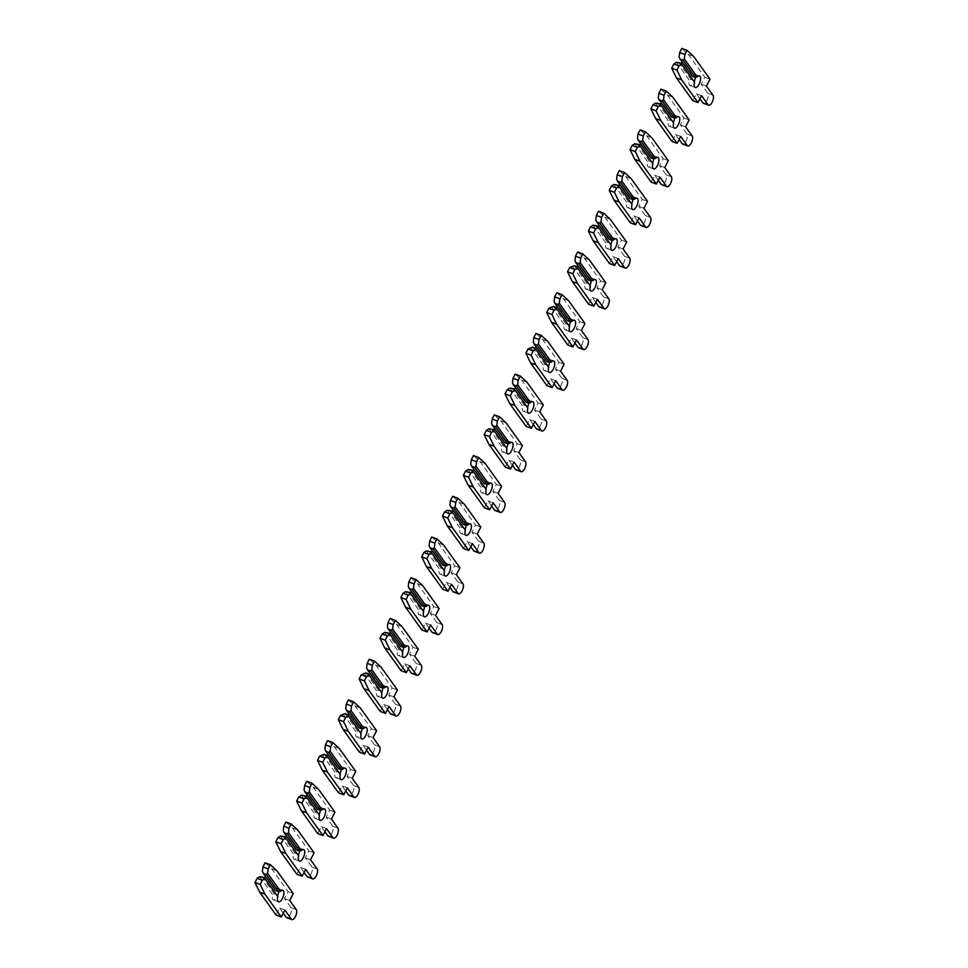 <?xml version="1.0" encoding="UTF-8"?>
<svg xmlns="http://www.w3.org/2000/svg" width="968" height="968" viewBox="0 0 968 968"><rect width="100%" height="100%" fill="white"/><g stroke="black" fill="none" stroke-linecap="round" stroke-linejoin="round"><path stroke-width="0.73" stroke-dasharray="4.84 3.63" d="M261.735 876.488L274.113 893.73L272.589 894.662A6.135 2.565 110.4 0 0 272.734 899.405A6.135 2.565 110.4 0 0 273.315 899.853A6.135 2.565 110.4 0 0 277.513 895.836M278.627 891.77A6.135 2.565 110.4 0 0 278.155 888.818A6.135 2.565 110.4 0 0 277.586 888.358A6.135 2.565 110.4 0 0 275.299 889.374L275.674 890.681M274.113 893.73L277.126 894.855M259.69 876.681L272.589 894.662M275.299 889.374L262.388 871.394M265.099 862.754L271.706 868.828L288.041 891.601L284.495 898.522L291.065 907.681A5.542 2.311 -69.6 0 1 290.509 913.973A5.542 2.311 -69.6 0 1 286.685 917.652M283.237 913.151L279.607 908.093L276.062 915.014M271.706 868.828L276.921 870.776M288.041 891.601L293.268 893.549M284.495 898.522L289.722 900.47M279.607 908.093L284.822 910.029M282.571 835.771L294.95 853.014L293.425 853.945A6.135 2.565 110.4 0 0 293.57 858.689A6.135 2.565 110.4 0 0 294.151 859.136A6.135 2.565 110.4 0 0 298.35 855.119M299.463 851.053A6.135 2.565 110.4 0 0 298.991 848.101A6.135 2.565 110.4 0 0 298.422 847.641A6.135 2.565 110.4 0 0 296.135 848.646L296.51 849.965M294.95 853.014L297.962 854.139M280.526 835.965L293.425 853.945M296.135 848.646L283.237 830.677M285.935 822.038L292.542 828.112L308.877 850.884L305.331 857.805L311.902 866.953A5.542 2.311 -69.6 0 1 311.345 873.257A5.542 2.311 -69.6 0 1 307.522 876.935M304.073 872.434L300.443 867.376L296.898 874.298M292.542 828.112L297.757 830.06M308.877 850.884L314.104 852.82M305.331 857.805L310.559 859.753M300.443 867.376L305.658 869.312M303.407 795.055L315.786 812.297L314.261 813.229A6.135 2.565 110.4 0 0 314.406 817.96A6.135 2.565 110.4 0 0 314.987 818.42A6.135 2.565 110.4 0 0 319.186 814.403M320.299 810.337A6.135 2.565 110.4 0 0 319.827 807.385A6.135 2.565 110.4 0 0 319.259 806.925A6.135 2.565 110.4 0 0 316.972 807.929L317.347 809.248M315.786 812.297L318.799 813.423M301.363 795.248L314.261 813.229M316.972 807.929L304.073 789.948M306.771 781.321L313.378 787.395L329.713 810.168L326.168 817.089L332.738 826.236A5.542 2.311 -69.6 0 1 332.181 832.54A5.542 2.311 -69.6 0 1 328.358 836.219M324.909 831.718L321.279 826.66L317.734 833.581M313.378 787.395L318.593 789.343M329.713 810.168L334.94 812.104M326.168 817.089L331.395 819.025M321.279 826.66L326.494 828.596M324.244 754.326L336.622 771.581L335.097 772.512A6.135 2.565 110.4 0 0 335.243 777.244A6.135 2.565 110.4 0 0 335.823 777.703A6.135 2.565 110.4 0 0 340.022 773.686M341.135 769.62A6.135 2.565 110.4 0 0 340.663 766.656A6.135 2.565 110.4 0 0 340.095 766.208A6.135 2.565 110.4 0 0 337.808 767.213L338.183 768.519M336.622 771.581L339.635 772.694M322.199 754.532L335.097 772.512M337.808 767.213L324.909 749.232M327.608 740.605L334.214 746.679L350.549 769.451L347.004 776.372L353.574 785.52A5.542 2.311 -69.6 0 1 353.017 791.812A5.542 2.311 -69.6 0 1 349.194 795.502M345.745 791.001L342.115 785.943L338.57 792.865M334.214 746.679L339.429 748.627M350.549 769.451L355.776 771.387M347.004 776.372L352.231 778.308M342.115 785.943L347.331 787.879M345.08 713.61L357.458 730.864L355.934 731.796A6.135 2.565 110.4 0 0 356.079 736.527A6.135 2.565 110.4 0 0 356.66 736.987A6.135 2.565 110.4 0 0 360.858 732.97M361.971 728.904A6.135 2.565 110.4 0 0 361.5 725.94A6.135 2.565 110.4 0 0 360.931 725.492A6.135 2.565 110.4 0 0 358.644 726.496L359.019 727.803M357.458 730.864L360.471 731.977M343.035 713.815L355.934 731.796M358.644 726.496L345.745 708.515M348.444 699.888L355.05 705.962L371.385 728.735L367.84 735.656L374.41 744.803A5.542 2.311 -69.6 0 1 373.854 751.095A5.542 2.311 -69.6 0 1 370.03 754.786M366.582 750.273L362.952 745.215L359.406 752.148M355.05 705.962L360.265 707.91M371.385 728.735L376.613 730.671M367.84 735.656L373.067 737.592M362.952 745.215L368.167 747.163M365.916 672.893L378.294 690.148L376.77 691.079A6.135 2.565 110.4 0 0 376.915 695.81A6.135 2.565 110.4 0 0 377.496 696.27A6.135 2.565 110.4 0 0 381.694 692.253M382.808 688.188A6.135 2.565 110.4 0 0 382.336 685.223A6.135 2.565 110.4 0 0 381.767 684.775A6.135 2.565 110.4 0 0 379.48 685.78L379.855 687.086M378.294 690.148L381.307 691.261M363.871 673.099L376.77 691.079M379.48 685.78L366.582 667.799M369.28 659.172L375.886 665.246L392.221 688.018L388.676 694.939L395.246 704.087A5.542 2.311 -69.6 0 1 394.69 710.379A5.542 2.311 -69.6 0 1 390.866 714.069M387.418 709.556L383.788 704.498L380.243 711.42M375.886 665.246L381.102 667.194M392.221 688.018L397.449 689.954M388.676 694.939L393.903 696.875M383.788 704.498L389.003 706.446M386.752 632.177L399.131 649.431L397.606 650.351A6.135 2.565 110.4 0 0 397.751 655.094A6.135 2.565 110.4 0 0 398.332 655.554A6.135 2.565 110.4 0 0 402.531 651.537M403.644 647.471A6.135 2.565 110.4 0 0 403.172 644.506A6.135 2.565 110.4 0 0 402.603 644.047A6.135 2.565 110.4 0 0 400.316 645.063L400.691 646.37M399.131 649.431L402.144 650.544M384.707 632.37L397.606 650.351M400.316 645.063L387.418 627.082M390.116 618.443L396.723 624.529L413.058 647.29L409.512 654.211L416.083 663.37A5.542 2.311 -69.6 0 1 415.526 669.662A5.542 2.311 -69.6 0 1 411.702 673.353M408.254 668.84L404.624 663.782L401.079 670.703M396.723 624.529L401.938 626.465M413.058 647.29L418.285 649.238M409.512 654.211L414.74 656.159M404.624 663.782L409.839 665.73M407.589 591.46L419.967 608.703L418.442 609.634A6.135 2.565 110.4 0 0 418.599 614.377A6.135 2.565 110.4 0 0 419.168 614.837A6.135 2.565 110.4 0 0 423.367 610.82M424.48 606.755A6.135 2.565 110.4 0 0 424.008 603.79A6.135 2.565 110.4 0 0 423.439 603.33A6.135 2.565 110.4 0 0 421.153 604.347L421.528 605.653M419.967 608.703L422.98 609.828M405.544 591.654L418.442 609.634M421.153 604.347L408.254 586.366M410.952 577.727L417.559 583.813L433.894 606.573L430.349 613.494L436.919 622.654A5.542 2.311 -69.6 0 1 436.362 628.946A5.542 2.311 -69.6 0 1 432.539 632.636M429.09 628.123L425.46 623.065L421.915 629.986M417.559 583.813L422.774 585.749M433.894 606.573L439.121 608.521M430.349 613.494L435.576 615.442M425.46 623.065L430.675 625.013M428.425 550.744L440.803 567.986L439.278 568.918A6.135 2.565 110.4 0 0 439.436 573.661A6.135 2.565 110.4 0 0 440.004 574.121A6.135 2.565 110.4 0 0 444.203 570.104M445.316 566.038A6.135 2.565 110.4 0 0 444.844 563.073A6.135 2.565 110.4 0 0 444.276 562.614A6.135 2.565 110.4 0 0 441.989 563.63L442.364 564.937M440.803 567.986L443.816 569.111M426.38 550.937L439.278 568.918M441.989 563.63L429.09 545.649M431.788 537.01L438.395 543.096L454.73 565.856L451.185 572.778L457.755 581.937A5.542 2.311 -69.6 0 1 457.199 588.229A5.542 2.311 -69.6 0 1 453.375 591.92M449.926 587.407L446.296 582.349L442.751 589.27M438.395 543.096L443.61 545.032M454.73 565.856L459.957 567.805M451.185 572.778L456.412 574.726M446.296 582.349L451.524 584.297M449.261 510.027L461.639 527.27L460.115 528.201A6.135 2.565 110.4 0 0 460.272 532.944A6.135 2.565 110.4 0 0 460.841 533.392A6.135 2.565 110.4 0 0 465.039 529.387M466.152 525.321A6.135 2.565 110.4 0 0 465.681 522.357A6.135 2.565 110.4 0 0 465.112 521.897A6.135 2.565 110.4 0 0 462.825 522.914L463.2 524.22M461.639 527.27L464.652 528.395M447.216 510.221L460.115 528.201M462.825 522.914L449.926 504.933M452.625 496.294L459.231 502.38L475.566 525.14L472.021 532.061L478.591 541.221A5.542 2.311 -69.6 0 1 478.035 547.513A5.542 2.311 -69.6 0 1 474.211 551.203M470.763 546.69L467.133 541.632L463.587 548.553M459.231 502.38L464.446 504.316M475.566 525.14L480.793 527.088M472.021 532.061L477.248 534.009M467.133 541.632L472.36 543.58M470.097 469.311L482.475 486.553L480.951 487.485A6.135 2.565 110.4 0 0 481.108 492.228A6.135 2.565 110.4 0 0 481.677 492.676A6.135 2.565 110.4 0 0 485.875 488.659M486.989 484.593A6.135 2.565 110.4 0 0 486.517 481.64A6.135 2.565 110.4 0 0 485.948 481.181A6.135 2.565 110.4 0 0 483.661 482.197L484.036 483.504M482.475 486.553L485.488 487.678M468.052 469.504L480.951 487.485M483.661 482.197L470.763 464.216M473.461 455.577L480.067 461.651L496.402 484.423L492.857 491.345L499.428 500.504A5.542 2.311 -69.6 0 1 498.871 506.796A5.542 2.311 -69.6 0 1 495.047 510.475M491.599 505.974L487.969 500.916L484.423 507.837M480.067 461.651L485.283 463.599M496.402 484.423L501.63 486.372M492.857 491.345L498.084 493.293M487.969 500.916L493.196 502.852M490.933 428.594L503.312 445.837L501.787 446.768A6.135 2.565 110.4 0 0 501.944 451.511A6.135 2.565 110.4 0 0 502.513 451.959A6.135 2.565 110.4 0 0 506.712 447.942M507.825 443.876A6.135 2.565 110.4 0 0 507.353 440.924A6.135 2.565 110.4 0 0 506.784 440.464A6.135 2.565 110.4 0 0 504.497 441.469L504.873 442.787M503.312 445.837L506.324 446.962M488.888 428.788L501.787 446.768M504.497 441.469L491.599 423.5M494.297 414.861L500.904 420.935L517.239 443.707L513.706 450.628L520.276 459.776A5.542 2.311 -69.6 0 1 519.707 466.08A5.542 2.311 -69.6 0 1 515.884 469.758M512.435 465.257L508.805 460.199L505.26 467.12M500.904 420.935L506.119 422.883M517.239 443.707L522.466 445.643M513.706 450.628L518.921 452.576M508.805 460.199L514.032 462.135M511.769 387.878L524.148 405.12L522.623 406.052A6.135 2.565 110.4 0 0 522.78 410.783A6.135 2.565 110.4 0 0 523.349 411.243A6.135 2.565 110.4 0 0 527.548 407.226M528.661 403.16A6.135 2.565 110.4 0 0 528.189 400.207A6.135 2.565 110.4 0 0 527.62 399.748A6.135 2.565 110.4 0 0 525.334 400.752L525.709 402.071M524.148 405.12L527.161 406.245M509.725 388.071L522.623 406.052M525.334 400.752L512.435 382.771M515.133 374.144L521.74 380.218L538.075 402.99L534.542 409.912L541.112 419.059A5.542 2.311 -69.6 0 1 540.543 425.363A5.542 2.311 -69.6 0 1 536.72 429.042M533.271 424.541L529.641 419.483L526.096 426.404M521.74 380.218L526.955 382.166M538.075 402.99L543.302 404.926M534.542 409.912L539.757 411.848M529.641 419.483L534.868 421.419M532.606 347.149L544.984 364.404L543.459 365.335A6.135 2.565 110.4 0 0 543.617 370.066A6.135 2.565 110.4 0 0 544.185 370.526A6.135 2.565 110.4 0 0 548.384 366.509M549.497 362.443A6.135 2.565 110.4 0 0 549.025 359.479A6.135 2.565 110.4 0 0 548.457 359.031A6.135 2.565 110.4 0 0 546.17 360.036L546.545 361.342M544.984 364.404L547.997 365.517M530.561 347.355L543.459 365.335M546.17 360.036L533.271 342.055M535.969 333.428L542.576 339.502L558.911 362.274L555.378 369.195L561.948 378.343A5.542 2.311 -69.6 0 1 561.38 384.635A5.542 2.311 -69.6 0 1 557.556 388.325M554.107 383.824L550.477 378.766L546.932 385.688M542.576 339.502L547.791 341.45M558.911 362.274L564.138 364.21M555.378 369.195L560.593 371.131M550.477 378.766L555.705 380.702M553.442 306.433L565.82 323.687L564.296 324.619A6.135 2.565 110.4 0 0 564.453 329.35A6.135 2.565 110.4 0 0 565.022 329.81A6.135 2.565 110.4 0 0 569.22 325.793M570.333 321.727A6.135 2.565 110.4 0 0 569.862 318.762A6.135 2.565 110.4 0 0 569.293 318.315A6.135 2.565 110.4 0 0 567.006 319.319L567.381 320.626M565.82 323.687L568.833 324.8M551.397 306.638L564.296 324.619M567.006 319.319L554.107 301.338M556.806 292.711L563.412 298.785L579.747 321.558L576.214 328.479L582.784 337.626A5.542 2.311 -69.6 0 1 582.216 343.918A5.542 2.311 -69.6 0 1 578.392 347.609M574.944 343.096L571.314 338.038L567.768 344.971M563.412 298.785L568.627 300.733M579.747 321.558L584.974 323.494M576.214 328.479L581.429 330.415M571.314 338.038L576.541 339.986M574.278 265.716L586.656 282.971L585.132 283.89A6.135 2.565 110.4 0 0 585.289 288.633A6.135 2.565 110.4 0 0 585.858 289.093A6.135 2.565 110.4 0 0 590.056 285.076M591.17 281.01A6.135 2.565 110.4 0 0 590.698 278.046A6.135 2.565 110.4 0 0 590.129 277.598A6.135 2.565 110.4 0 0 587.842 278.602L588.217 279.909M586.656 282.971L589.669 284.084M572.233 265.922L585.132 283.89M587.842 278.602L574.944 260.622M577.642 251.995L584.249 258.069L600.583 280.841L597.05 287.762L603.621 296.91A5.542 2.311 -69.6 0 1 603.052 303.202A5.542 2.311 -69.6 0 1 599.228 306.892M595.78 302.379L592.15 297.321L588.604 304.242M584.249 258.069L589.464 260.017M600.583 280.841L605.811 282.777M597.05 287.762L602.265 289.698M592.15 297.321L597.377 299.269M595.114 224.999L607.493 242.254L605.968 243.174A6.135 2.565 110.4 0 0 606.125 247.917A6.135 2.565 110.4 0 0 606.694 248.377A6.135 2.565 110.4 0 0 610.893 244.359M612.006 240.294A6.135 2.565 110.4 0 0 611.534 237.329A6.135 2.565 110.4 0 0 610.965 236.87A6.135 2.565 110.4 0 0 608.678 237.886L609.053 239.193M607.493 242.254L610.505 243.367M593.069 225.193L605.968 243.174M608.678 237.886L595.78 219.905M598.478 211.266L605.085 217.352L621.42 240.112L617.886 247.034L624.457 256.193A5.542 2.311 -69.6 0 1 623.888 262.485A5.542 2.311 -69.6 0 1 620.065 266.176M616.616 261.662L612.986 256.605L609.441 263.526M605.085 217.352L610.3 219.288M621.42 240.112L626.647 242.061M617.886 247.034L623.102 248.982M612.986 256.605L618.213 258.553M615.951 184.283L628.329 201.525L626.804 202.457A6.135 2.565 110.4 0 0 626.962 207.2A6.135 2.565 110.4 0 0 627.53 207.66A6.135 2.565 110.4 0 0 631.729 203.643M632.842 199.577A6.135 2.565 110.4 0 0 632.37 196.613A6.135 2.565 110.4 0 0 631.801 196.153A6.135 2.565 110.4 0 0 629.515 197.169L629.89 198.476M628.329 201.525L631.342 202.651M613.906 184.477L626.804 202.457M629.515 197.169L616.616 179.189M619.314 170.549L625.921 176.636L642.256 199.396L638.723 206.317L645.293 215.477A5.542 2.311 -69.6 0 1 644.724 221.769A5.542 2.311 -69.6 0 1 640.901 225.459M637.452 220.946L633.822 215.888L630.277 222.809M625.921 176.636L631.136 178.572M642.256 199.396L647.483 201.344M638.723 206.317L643.938 208.265M633.822 215.888L639.049 217.836M636.787 143.566L649.165 160.809L647.64 161.741A6.135 2.565 110.4 0 0 647.798 166.484A6.135 2.565 110.4 0 0 648.366 166.944A6.135 2.565 110.4 0 0 652.565 162.927M653.678 158.861A6.135 2.565 110.4 0 0 653.206 155.896A6.135 2.565 110.4 0 0 652.638 155.437A6.135 2.565 110.4 0 0 650.351 156.453L650.726 157.76M649.165 160.809L652.178 161.934M634.742 143.76L647.64 161.741M650.351 156.453L637.452 138.472M640.15 129.833L646.757 135.919L663.092 158.679L659.559 165.601L666.129 174.76A5.542 2.311 -69.6 0 1 665.56 181.052A5.542 2.311 -69.6 0 1 661.737 184.743M658.288 180.229L654.658 175.172L651.113 182.093M646.757 135.919L651.972 137.855M663.092 158.679L668.319 160.627M659.559 165.601L664.774 167.549M654.658 175.172L659.886 177.12M657.623 102.85L670.001 120.093L668.477 121.024A6.135 2.565 110.4 0 0 668.634 125.767A6.135 2.565 110.4 0 0 669.203 126.215A6.135 2.565 110.4 0 0 673.401 122.198M674.514 118.144A6.135 2.565 110.4 0 0 674.043 115.18A6.135 2.565 110.4 0 0 673.474 114.72A6.135 2.565 110.4 0 0 671.187 115.737L671.562 117.043M670.001 120.093L673.014 121.218M655.578 103.044L668.477 121.024M671.187 115.737L658.288 97.756M660.987 89.117L667.593 95.203L683.928 117.963L680.395 124.884L686.965 134.044A5.542 2.311 -69.6 0 1 686.397 140.336A5.542 2.311 -69.6 0 1 682.585 144.026M679.125 139.513L675.495 134.455L671.949 141.376M667.593 95.203L672.808 97.139M683.928 117.963L689.155 119.911M680.395 124.884L685.61 126.832M675.495 134.455L680.722 136.403M678.459 62.133L690.837 79.376L689.313 80.308A6.135 2.565 110.4 0 0 689.47 85.051A6.135 2.565 110.4 0 0 690.039 85.499A6.135 2.565 110.4 0 0 694.237 81.481M695.351 77.416A6.135 2.565 110.4 0 0 694.879 74.463A6.135 2.565 110.4 0 0 694.31 74.004A6.135 2.565 110.4 0 0 692.023 75.02L692.398 76.327M690.837 79.376L693.85 80.501M676.414 62.327L689.313 80.308M692.023 75.02L679.125 57.039M681.823 48.4L688.43 54.474L704.764 77.246L701.231 84.168L707.802 93.327A5.542 2.311 -69.6 0 1 707.233 99.619A5.542 2.311 -69.6 0 1 703.421 103.298M699.961 98.797L696.331 93.739L692.785 100.66M688.43 54.474L693.645 56.422M704.764 77.246L709.992 79.195M701.231 84.168L706.446 86.116M696.331 93.739L701.558 95.675M291.065 907.681L296.293 909.617M311.902 866.953L317.129 868.901M332.738 826.236L337.965 828.185M353.574 785.52L358.801 787.468M374.41 744.803L379.637 746.751M395.246 704.087L400.474 706.035M416.083 663.37L421.31 665.318M436.919 622.654L442.146 624.59M457.755 581.937L462.982 583.873M478.591 541.221L483.819 543.157M499.428 500.504L504.655 502.44M520.276 459.776L525.491 461.724M541.112 419.059L546.327 421.007M561.948 378.343L567.163 380.291M582.784 337.626L588 339.574M603.621 296.91L608.836 298.858M624.457 256.193L629.672 258.129M645.293 215.477L650.508 217.413M666.129 174.76L671.344 176.696M686.965 134.044L692.18 135.98M707.802 93.327L713.017 95.263M273.315 899.853L278.53 901.801M277.586 888.358L282.813 890.306M294.151 859.136L299.366 861.084M298.422 847.641L303.649 849.577M314.987 818.42L320.202 820.368M319.259 806.925L324.486 808.861M335.823 777.703L341.038 779.651M340.095 766.208L345.322 768.144M356.66 736.987L361.875 738.935M360.931 725.492L366.158 727.428M377.496 696.27L382.711 698.206M381.767 684.775L386.994 686.711M398.332 655.554L403.547 657.49M402.603 644.047L407.831 645.995M419.168 614.837L424.383 616.773M423.439 603.33L428.667 605.278M440.004 574.121L445.219 576.057M444.276 562.614L449.503 564.562M460.841 533.392L466.056 535.34M465.112 521.897L470.339 523.845M481.677 492.676L486.892 494.624M485.948 481.181L491.175 483.129M502.513 451.959L507.728 453.907M506.784 440.464L512.011 442.4M523.349 411.243L528.564 413.191M527.62 399.748L532.848 401.684M544.185 370.526L549.4 372.474M548.457 359.031L553.684 360.967M565.022 329.81L570.237 331.758M569.293 318.315L574.52 320.251M585.858 289.093L591.073 291.029M590.129 277.598L595.356 279.534M606.694 248.377L611.909 250.313M610.965 236.87L616.192 238.818M627.53 207.66L632.745 209.596M631.801 196.153L637.029 198.101M648.366 166.944L653.582 168.88M652.638 155.437L657.865 157.385M669.203 126.215L674.418 128.163M673.474 114.72L678.701 116.668M690.039 85.499L695.254 87.447M694.31 74.004L699.537 75.952"/><path stroke-width="1.45" d="M280.526 891.31L267.616 873.33L268.184 868.889L270.326 864.702L276.921 870.776L293.268 893.549L289.722 900.47L296.293 909.617A5.542 2.311 -69.6 0 1 295.736 915.909A5.542 2.311 -69.6 0 1 291.912 919.6A5.542 2.311 -69.6 0 1 291.392 919.189L284.822 910.029L281.289 916.962L276.062 915.014L259.714 892.242L254.983 882.526L257.125 878.339L262.34 880.287L264.905 878.629L277.816 896.61A6.135 2.565 110.4 0 0 277.961 901.341A6.135 2.565 110.4 0 0 278.53 901.801A6.135 2.565 110.4 0 0 282.765 897.723A6.135 2.565 110.4 0 0 283.382 890.754A6.135 2.565 110.4 0 0 282.813 890.306A6.135 2.565 110.4 0 0 280.526 891.31L278.687 891.794L275.674 890.681L263.296 873.426L266.309 874.552L278.687 891.794M277.513 895.836A6.135 2.565 110.4 0 0 278.627 891.77M277.816 896.61L264.905 878.629M257.125 878.339L259.69 876.681L264.748 877.601M281.289 916.962L264.942 894.19L260.198 884.474L262.34 880.287M267.616 873.33L266.309 874.552M263.296 873.426L262.388 871.394L262.957 866.941L268.184 868.889M262.957 866.941L265.099 862.754L270.326 864.702M291.912 919.6L286.685 917.652A5.542 2.311 -69.6 0 1 286.177 917.24L283.237 913.151M259.714 892.242L264.942 894.19M254.983 882.526L260.198 884.474M301.363 850.594L288.452 832.613L289.021 828.172L291.162 823.974L297.757 830.06L314.104 852.82L310.559 859.753L317.129 868.901A5.542 2.311 -69.6 0 1 316.572 875.193A5.542 2.311 -69.6 0 1 312.749 878.884A5.542 2.311 -69.6 0 1 312.228 878.472L305.658 869.312L302.125 876.234L296.898 874.298L280.551 851.525L275.82 841.809L277.961 837.622L283.188 839.571L285.741 837.913L298.652 855.881A6.135 2.565 110.4 0 0 298.797 860.625A6.135 2.565 110.4 0 0 299.366 861.084A6.135 2.565 110.4 0 0 303.601 857.007A6.135 2.565 110.4 0 0 304.218 850.037A6.135 2.565 110.4 0 0 303.649 849.577A6.135 2.565 110.4 0 0 301.363 850.594L299.523 851.078L296.51 849.965L284.132 832.71L287.145 833.835L299.523 851.078M298.35 855.119A6.135 2.565 110.4 0 0 299.463 851.053M298.652 855.881L285.741 837.913M277.961 837.622L280.526 835.965L285.584 836.884M302.125 876.234L285.778 853.474L281.035 843.757L283.188 839.571M288.452 832.613L287.145 833.835M284.132 832.71L283.237 830.677L283.793 826.224L289.021 828.172M283.793 826.224L285.935 822.038L291.162 823.974M312.749 878.884L307.522 876.935A5.542 2.311 -69.6 0 1 307.013 876.524L304.073 872.434M280.551 851.525L285.778 853.474M275.82 841.809L281.035 843.757M322.199 809.877L309.288 791.897L309.857 787.444L311.999 783.257L318.593 789.343L334.94 812.104L331.395 819.025L337.965 828.185A5.542 2.311 -69.6 0 1 337.409 834.476A5.542 2.311 -69.6 0 1 333.585 838.167A5.542 2.311 -69.6 0 1 333.065 837.756L326.494 828.596L322.961 835.517L317.734 833.581L301.387 810.809L296.656 801.093L298.797 796.906L304.025 798.854L306.578 797.184L319.488 815.165A6.135 2.565 110.4 0 0 319.634 819.908A6.135 2.565 110.4 0 0 320.202 820.368A6.135 2.565 110.4 0 0 324.437 816.29A6.135 2.565 110.4 0 0 325.054 809.321A6.135 2.565 110.4 0 0 324.486 808.861A6.135 2.565 110.4 0 0 322.199 809.877L320.36 810.361L317.347 809.248L304.968 791.993L307.981 793.119L320.36 810.361M319.186 814.403A6.135 2.565 110.4 0 0 320.299 810.337M319.488 815.165L306.578 797.184M298.797 796.906L301.363 795.248L306.42 796.168M322.961 835.517L306.614 812.757L301.871 803.041L304.025 798.854M309.288 791.897L307.981 793.119M304.968 791.993L304.073 789.948L304.63 785.508L309.857 787.444M304.63 785.508L306.771 781.321L311.999 783.257M333.585 838.167L328.358 836.219A5.542 2.311 -69.6 0 1 327.849 835.808L324.909 831.718M301.387 810.809L306.614 812.757M296.656 801.093L301.871 803.041M343.035 769.161L330.124 751.18L330.693 746.727L332.835 742.541L339.429 748.627L355.776 771.387L352.231 778.308L358.801 787.468A5.542 2.311 -69.6 0 1 358.245 793.76A5.542 2.311 -69.6 0 1 354.421 797.45A5.542 2.311 -69.6 0 1 353.901 797.039L347.331 787.879L343.797 794.801L338.57 792.865L322.223 770.092L317.492 760.376L319.634 756.19L324.861 758.138L327.414 756.468L340.325 774.448A6.135 2.565 110.4 0 0 340.47 779.192A6.135 2.565 110.4 0 0 341.038 779.651A6.135 2.565 110.4 0 0 345.274 775.574A6.135 2.565 110.4 0 0 345.891 768.604A6.135 2.565 110.4 0 0 345.322 768.144A6.135 2.565 110.4 0 0 343.035 769.161L341.196 769.645L338.183 768.519L325.805 751.277L328.817 752.402L341.196 769.645M340.022 773.686A6.135 2.565 110.4 0 0 341.135 769.62M340.325 774.448L327.414 756.468M319.634 756.19L324.244 754.326L327.257 755.451M343.797 794.801L327.45 772.04L322.707 762.324L324.861 758.138M330.124 751.18L328.817 752.402M325.805 751.277L324.909 749.232L325.466 744.791L330.693 746.727M325.466 744.791L327.608 740.605L332.835 742.541M354.421 797.45L349.194 795.502A5.542 2.311 -69.6 0 1 348.686 795.091L345.745 791.001M322.223 770.092L327.45 772.04M317.492 760.376L322.707 762.324M363.871 728.444L350.961 710.464L351.529 706.011L353.671 701.824L360.265 707.91L376.613 730.671L373.067 737.592L379.637 746.751A5.542 2.311 -69.6 0 1 379.081 753.043A5.542 2.311 -69.6 0 1 375.257 756.734A5.542 2.311 -69.6 0 1 374.737 756.323L368.167 747.163L364.634 754.084L359.406 752.148L343.059 729.376L338.328 719.66L340.47 715.473L345.697 717.409L348.25 715.751L361.161 733.732A6.135 2.565 110.4 0 0 361.306 738.475A6.135 2.565 110.4 0 0 361.875 738.935A6.135 2.565 110.4 0 0 366.11 734.845A6.135 2.565 110.4 0 0 366.727 727.888A6.135 2.565 110.4 0 0 366.158 727.428A6.135 2.565 110.4 0 0 363.871 728.444L362.032 728.928L359.019 727.803L346.641 710.56L349.654 711.686L362.032 728.928M360.858 732.97A6.135 2.565 110.4 0 0 361.971 728.904M361.161 733.732L348.25 715.751M340.47 715.473L345.08 713.61L348.093 714.735M364.634 754.084L348.286 731.324L343.543 721.596L345.697 717.409M350.961 710.464L349.654 711.686M346.641 710.56L345.745 708.515L346.302 704.075L351.529 706.011M346.302 704.075L348.444 699.888L353.671 701.824M375.257 756.734L370.03 754.786A5.542 2.311 -69.6 0 1 369.522 754.375L366.582 750.273M343.059 729.376L348.286 731.324M338.328 719.66L343.543 721.596M384.707 687.728L371.797 669.747L372.365 665.294L374.507 661.108L381.102 667.194L397.449 689.954L393.903 696.875L400.474 706.035A5.542 2.311 -69.6 0 1 399.917 712.327A5.542 2.311 -69.6 0 1 396.094 716.005A5.542 2.311 -69.6 0 1 395.573 715.594L389.003 706.446L385.47 713.368L380.243 711.42L363.895 688.659L359.164 678.943L361.306 674.756L366.533 676.692L369.086 675.035L381.997 693.015A6.135 2.565 110.4 0 0 382.142 697.759A6.135 2.565 110.4 0 0 382.711 698.206A6.135 2.565 110.4 0 0 386.946 694.129A6.135 2.565 110.4 0 0 387.563 687.171A6.135 2.565 110.4 0 0 386.994 686.711A6.135 2.565 110.4 0 0 384.707 687.728L382.868 688.212L379.855 687.086L367.477 669.844L370.49 670.969L382.868 688.212M381.694 692.253A6.135 2.565 110.4 0 0 382.808 688.188M381.997 693.015L369.086 675.035M361.306 674.756L365.916 672.893L368.929 674.018M385.47 713.368L369.123 690.595L364.379 680.879L366.533 676.692M371.797 669.747L370.49 670.969M367.477 669.844L366.582 667.799L367.138 663.358L372.365 665.294M367.138 663.358L369.28 659.172L374.507 661.108M396.094 716.005L390.866 714.069A5.542 2.311 -69.6 0 1 390.358 713.658L387.418 709.556M363.895 688.659L369.123 690.595M359.164 678.943L364.379 680.879M405.544 646.999L392.633 629.031L393.202 624.578L395.343 620.391L401.938 626.465L418.285 649.238L414.74 656.159L421.31 665.318A5.542 2.311 -69.6 0 1 420.753 671.61A5.542 2.311 -69.6 0 1 416.93 675.289A5.542 2.311 -69.6 0 1 416.409 674.877L409.839 665.73L406.306 672.651L401.079 670.703L384.732 647.943L380 638.227L382.142 634.04L387.369 635.976L389.923 634.318L402.833 652.299A6.135 2.565 110.4 0 0 402.978 657.042A6.135 2.565 110.4 0 0 403.547 657.49A6.135 2.565 110.4 0 0 407.782 653.412A6.135 2.565 110.4 0 0 408.399 646.455A6.135 2.565 110.4 0 0 407.831 645.995A6.135 2.565 110.4 0 0 405.544 646.999L403.704 647.495L400.691 646.37L388.313 629.127L391.326 630.241L403.704 647.495M402.531 651.537A6.135 2.565 110.4 0 0 403.644 647.471M402.833 652.299L389.923 634.318M382.142 634.04L384.707 632.37L389.765 633.302M406.306 672.651L389.959 649.879L385.216 640.163L387.369 635.976M392.633 629.031L391.326 630.241M388.313 629.127L387.418 627.082L387.974 622.63L393.202 624.578M387.974 622.63L390.116 618.443L395.343 620.391M416.93 675.289L411.702 673.353A5.542 2.311 -69.6 0 1 411.194 672.941L408.254 668.84M384.732 647.943L389.959 649.879M380 638.227L385.216 640.163M426.38 606.283L413.469 588.302L414.038 583.861L416.179 579.675L422.774 585.749L439.121 608.521L435.576 615.442L442.146 624.59A5.542 2.311 -69.6 0 1 441.589 630.894A5.542 2.311 -69.6 0 1 437.766 634.572A5.542 2.311 -69.6 0 1 437.246 634.161L430.675 625.013L427.142 631.935L421.915 629.986L405.568 607.226L400.837 597.51L402.978 593.323L408.206 595.26L410.759 593.602L423.669 611.582A6.135 2.565 110.4 0 0 423.815 616.326A6.135 2.565 110.4 0 0 424.383 616.773A6.135 2.565 110.4 0 0 428.618 612.696A6.135 2.565 110.4 0 0 429.235 605.738A6.135 2.565 110.4 0 0 428.667 605.278A6.135 2.565 110.4 0 0 426.38 606.283L424.541 606.779L421.528 605.653L409.149 588.411L412.162 589.524L424.541 606.779M423.367 610.82A6.135 2.565 110.4 0 0 424.48 606.755M423.669 611.582L410.759 593.602M402.978 593.323L405.544 591.654L410.601 592.585M427.142 631.935L410.795 609.162L406.052 599.446L408.206 595.26M413.469 588.302L412.162 589.524M409.149 588.411L408.254 586.366L408.811 581.913L414.038 583.861M408.811 581.913L410.952 577.727L416.179 579.675M437.766 634.572L432.539 632.636A5.542 2.311 -69.6 0 1 432.031 632.225L429.09 628.123M405.568 607.226L410.795 609.162M400.837 597.51L406.052 599.446M447.216 565.566L434.305 547.586L434.874 543.145L437.016 538.958L443.61 545.032L459.957 567.805L456.412 574.726L462.982 583.873A5.542 2.311 -69.6 0 1 462.426 590.165A5.542 2.311 -69.6 0 1 458.602 593.856A5.542 2.311 -69.6 0 1 458.094 593.444L451.524 584.297L447.978 591.218L442.751 589.27L426.404 566.51L421.673 556.794L423.815 552.595L429.042 554.543L431.595 552.885L444.506 570.866A6.135 2.565 110.4 0 0 444.651 575.597A6.135 2.565 110.4 0 0 445.219 576.057A6.135 2.565 110.4 0 0 449.454 571.979A6.135 2.565 110.4 0 0 450.072 565.01A6.135 2.565 110.4 0 0 449.503 564.562A6.135 2.565 110.4 0 0 447.216 565.566L445.377 566.062L442.364 564.937L429.986 547.694L432.999 548.808L445.377 566.062M444.203 570.104A6.135 2.565 110.4 0 0 445.316 566.038M444.506 570.866L431.595 552.885M423.815 552.595L426.38 550.937L431.438 551.869M447.978 591.218L431.631 568.446L426.888 558.73L429.042 554.543M434.305 547.586L432.999 548.808M429.986 547.694L429.09 545.649L429.647 541.197L434.874 543.145M429.647 541.197L431.788 537.01L437.016 538.958M458.602 593.856L453.375 591.92A5.542 2.311 -69.6 0 1 452.867 591.509L449.926 587.407M426.404 566.51L431.631 568.446M421.673 556.794L426.888 558.73M468.052 524.85L455.141 506.869L455.71 502.428L457.852 498.242L464.446 504.316L480.793 527.088L477.248 534.009L483.819 543.157A5.542 2.311 -69.6 0 1 483.262 549.449A5.542 2.311 -69.6 0 1 479.438 553.139A5.542 2.311 -69.6 0 1 478.93 552.728L472.36 543.58L468.814 550.502L463.587 548.553L447.24 525.793L442.509 516.065L444.651 511.878L449.878 513.827L452.431 512.169L465.342 530.149A6.135 2.565 110.4 0 0 465.487 534.88A6.135 2.565 110.4 0 0 466.056 535.34A6.135 2.565 110.4 0 0 470.291 531.263A6.135 2.565 110.4 0 0 470.908 524.293A6.135 2.565 110.4 0 0 470.339 523.845A6.135 2.565 110.4 0 0 468.052 524.85L466.213 525.346L463.2 524.22L450.822 506.966L453.835 508.091L466.213 525.346M465.039 529.387A6.135 2.565 110.4 0 0 466.152 525.321M465.342 530.149L452.431 512.169M444.651 511.878L447.216 510.221L452.274 511.14M468.814 550.502L452.467 527.729L447.724 518.013L449.878 513.827M455.141 506.869L453.835 508.091M450.822 506.966L449.926 504.933L450.483 500.48L455.71 502.428M450.483 500.48L452.625 496.294L457.852 498.242M479.438 553.139L474.211 551.203A5.542 2.311 -69.6 0 1 473.703 550.78L470.763 546.69M447.24 525.793L452.467 527.729M442.509 516.065L447.724 518.013M488.888 484.133L475.978 466.152L476.546 461.712L478.688 457.525L485.283 463.599L501.63 486.372L498.084 493.293L504.655 502.44A5.542 2.311 -69.6 0 1 504.098 508.732A5.542 2.311 -69.6 0 1 500.274 512.423A5.542 2.311 -69.6 0 1 499.766 512.011L493.196 502.852L489.651 509.785L484.423 507.837L468.076 485.065L463.345 475.349L465.487 471.162L470.714 473.11L473.267 471.452L486.178 489.433A6.135 2.565 110.4 0 0 486.323 494.164A6.135 2.565 110.4 0 0 486.892 494.624A6.135 2.565 110.4 0 0 491.127 490.546A6.135 2.565 110.4 0 0 491.744 483.576A6.135 2.565 110.4 0 0 491.175 483.129A6.135 2.565 110.4 0 0 488.888 484.133L487.049 484.617L484.036 483.504L471.658 466.249L474.671 467.375L487.049 484.617M485.875 488.659A6.135 2.565 110.4 0 0 486.989 484.593M486.178 489.433L473.267 471.452M465.487 471.162L468.052 469.504L473.11 470.424M489.651 509.785L473.304 487.013L468.572 477.297L470.714 473.11M475.978 466.152L474.671 467.375M471.658 466.249L470.763 464.216L471.319 459.764L476.546 461.712M471.319 459.764L473.461 455.577L478.688 457.525M500.274 512.423L495.047 510.475A5.542 2.311 -69.6 0 1 494.539 510.063L491.599 505.974M468.076 485.065L473.304 487.013M463.345 475.349L468.572 477.297M509.725 443.417L496.814 425.436L497.383 420.995L499.524 416.797L506.119 422.883L522.466 445.643L518.921 452.576L525.491 461.724A5.542 2.311 -69.6 0 1 524.934 468.016A5.542 2.311 -69.6 0 1 521.111 471.706A5.542 2.311 -69.6 0 1 520.602 471.295L514.032 462.135L510.487 469.056L505.26 467.12L488.913 444.348L484.181 434.632L486.323 430.445L491.55 432.394L494.103 430.736L507.014 448.704A6.135 2.565 110.4 0 0 507.159 453.447A6.135 2.565 110.4 0 0 507.728 453.907A6.135 2.565 110.4 0 0 511.963 449.83A6.135 2.565 110.4 0 0 512.58 442.86A6.135 2.565 110.4 0 0 512.011 442.4A6.135 2.565 110.4 0 0 509.725 443.417L507.885 443.901L504.873 442.787L492.494 425.533L495.507 426.658L507.885 443.901M506.712 447.942A6.135 2.565 110.4 0 0 507.825 443.876M507.014 448.704L494.103 430.736M486.323 430.445L488.888 428.788L493.946 429.707M510.487 469.056L494.14 446.296L489.409 436.58L491.55 432.394M496.814 425.436L495.507 426.658M492.494 425.533L491.599 423.5L492.155 419.047L497.383 420.995M492.155 419.047L494.297 414.861L499.524 416.797M521.111 471.706L515.884 469.758A5.542 2.311 -69.6 0 1 515.375 469.347L512.435 465.257M488.913 444.348L494.14 446.296M484.181 434.632L489.409 436.58M530.561 402.7L517.65 384.719L518.219 380.267L520.361 376.08L526.955 382.166L543.302 404.926L539.757 411.848L546.327 421.007A5.542 2.311 -69.6 0 1 545.77 427.299A5.542 2.311 -69.6 0 1 541.947 430.99A5.542 2.311 -69.6 0 1 541.439 430.579L534.868 421.419L531.323 428.34L526.096 426.404L509.749 403.632L505.018 393.916L507.159 389.729L512.387 391.677L514.94 390.007L527.85 407.988A6.135 2.565 110.4 0 0 527.996 412.731A6.135 2.565 110.4 0 0 528.564 413.191A6.135 2.565 110.4 0 0 532.799 409.113A6.135 2.565 110.4 0 0 533.416 402.144A6.135 2.565 110.4 0 0 532.848 401.684A6.135 2.565 110.4 0 0 530.561 402.7L528.722 403.184L525.709 402.071L513.33 384.816L516.343 385.942L528.722 403.184M527.548 407.226A6.135 2.565 110.4 0 0 528.661 403.16M527.85 407.988L514.94 390.007M507.159 389.729L509.725 388.071L514.782 388.991M531.323 428.34L514.976 405.58L510.245 395.864L512.387 391.677M517.65 384.719L516.343 385.942M513.33 384.816L512.435 382.771L512.992 378.331L518.219 380.267M512.992 378.331L515.133 374.144L520.361 376.08M541.947 430.99L536.72 429.042A5.542 2.311 -69.6 0 1 536.212 428.63L533.271 424.541M509.749 403.632L514.976 405.58M505.018 393.916L510.245 395.864M551.397 361.984L538.486 344.003L539.055 339.55L541.197 335.364L547.791 341.45L564.138 364.21L560.593 371.131L567.163 380.291A5.542 2.311 -69.6 0 1 566.607 386.583A5.542 2.311 -69.6 0 1 562.783 390.273A5.542 2.311 -69.6 0 1 562.275 389.862L555.705 380.702L552.159 387.624L546.932 385.688L530.585 362.915L525.854 353.199L527.996 349.012L533.223 350.961L535.776 349.291L548.687 367.271A6.135 2.565 110.4 0 0 548.832 372.014A6.135 2.565 110.4 0 0 549.4 372.474A6.135 2.565 110.4 0 0 553.635 368.385A6.135 2.565 110.4 0 0 554.253 361.427A6.135 2.565 110.4 0 0 553.684 360.967A6.135 2.565 110.4 0 0 551.397 361.984L549.558 362.468L546.545 361.342L534.167 344.1L537.179 345.225L549.558 362.468M548.384 366.509A6.135 2.565 110.4 0 0 549.497 362.443M548.687 367.271L535.776 349.291M527.996 349.012L532.606 347.149L535.619 348.274M552.159 387.624L535.812 364.863L531.081 355.147L533.223 350.961M538.486 344.003L537.179 345.225M534.167 344.1L533.271 342.055L533.828 337.614L539.055 339.55M533.828 337.614L535.969 333.428L541.197 335.364M562.783 390.273L557.556 388.325A5.542 2.311 -69.6 0 1 557.048 387.914L554.107 383.824M530.585 362.915L535.812 364.863M525.854 353.199L531.081 355.147M572.233 321.267L559.322 303.286L559.891 298.834L562.033 294.647L568.627 300.733L584.974 323.494L581.429 330.415L588 339.574A5.542 2.311 -69.6 0 1 587.443 345.866A5.542 2.311 -69.6 0 1 583.619 349.557A5.542 2.311 -69.6 0 1 583.111 349.133L576.541 339.986L572.995 346.907L567.768 344.971L551.433 322.199L546.69 312.483L548.832 308.296L554.059 310.232L556.612 308.574L569.523 326.555A6.135 2.565 110.4 0 0 569.668 331.298A6.135 2.565 110.4 0 0 570.237 331.758A6.135 2.565 110.4 0 0 574.472 327.668A6.135 2.565 110.4 0 0 575.089 320.711A6.135 2.565 110.4 0 0 574.52 320.251A6.135 2.565 110.4 0 0 572.233 321.267L570.394 321.751L567.381 320.626L555.003 303.383L558.016 304.509L570.394 321.751M569.22 325.793A6.135 2.565 110.4 0 0 570.333 321.727M569.523 326.555L556.612 308.574M548.832 308.296L553.442 306.433L556.455 307.558M572.995 346.907L556.648 324.147L551.917 314.418L554.059 310.232M559.322 303.286L558.016 304.509M555.003 303.383L554.107 301.338L554.664 296.898L559.891 298.834M554.664 296.898L556.806 292.711L562.033 294.647M583.619 349.557L578.392 347.609A5.542 2.311 -69.6 0 1 577.884 347.197L574.944 343.096M551.433 322.199L556.648 324.147M546.69 312.483L551.917 314.418M593.069 280.551L580.159 262.57L580.727 258.117L582.869 253.931L589.464 260.017L605.811 282.777L602.265 289.698L608.836 298.858A5.542 2.311 -69.6 0 1 608.279 305.15A5.542 2.311 -69.6 0 1 604.456 308.828A5.542 2.311 -69.6 0 1 603.947 308.417L597.377 299.269L593.832 306.19L588.604 304.242L572.269 281.482L567.526 271.766L569.668 267.579L574.895 269.515L577.448 267.858L590.359 285.838A6.135 2.565 110.4 0 0 590.504 290.582A6.135 2.565 110.4 0 0 591.073 291.029A6.135 2.565 110.4 0 0 595.308 286.952A6.135 2.565 110.4 0 0 595.925 279.994A6.135 2.565 110.4 0 0 595.356 279.534A6.135 2.565 110.4 0 0 593.069 280.551L591.23 281.035L588.217 279.909L575.839 262.667L578.852 263.78L591.23 281.035M590.056 285.076A6.135 2.565 110.4 0 0 591.17 281.01M590.359 285.838L577.448 267.858M569.668 267.579L574.278 265.716L577.291 266.841M593.832 306.19L577.485 283.418L572.754 273.702L574.895 269.515M580.159 262.57L578.852 263.78M575.839 262.667L574.944 260.622L575.5 256.181L580.727 258.117M575.5 256.181L577.642 251.995L582.869 253.931M604.456 308.828L599.228 306.892A5.542 2.311 -69.6 0 1 598.72 306.481L595.78 302.379M572.269 281.482L577.485 283.418M567.526 271.766L572.754 273.702M613.906 239.822L600.995 221.853L601.564 217.401L603.705 213.214L610.3 219.288L626.647 242.061L623.102 248.982L629.672 258.129A5.542 2.311 -69.6 0 1 629.115 264.433A5.542 2.311 -69.6 0 1 625.292 268.112A5.542 2.311 -69.6 0 1 624.784 267.7L618.213 258.553L614.668 265.474L609.441 263.526L593.106 240.766L588.362 231.049L590.504 226.863L595.731 228.799L598.284 227.141L611.195 245.122A6.135 2.565 110.4 0 0 611.34 249.865A6.135 2.565 110.4 0 0 611.909 250.313A6.135 2.565 110.4 0 0 616.144 246.235A6.135 2.565 110.4 0 0 616.761 239.278A6.135 2.565 110.4 0 0 616.192 238.818A6.135 2.565 110.4 0 0 613.906 239.822L612.066 240.318L609.053 239.193L596.675 221.95L599.688 223.063L612.066 240.318M610.893 244.359A6.135 2.565 110.4 0 0 612.006 240.294M611.195 245.122L598.284 227.141M590.504 226.863L593.069 225.193L598.127 226.125M614.668 265.474L598.321 242.702L593.59 232.986L595.731 228.799M600.995 221.853L599.688 223.063M596.675 221.95L595.78 219.905L596.336 215.453L601.564 217.401M596.336 215.453L598.478 211.266L603.705 213.214M625.292 268.112L620.065 266.176A5.542 2.311 -69.6 0 1 619.556 265.764L616.616 261.662M593.106 240.766L598.321 242.702M588.362 231.049L593.59 232.986M634.742 199.106L621.831 181.125L622.4 176.684L624.541 172.498L631.136 178.572L647.483 201.344L643.938 208.265L650.508 217.413A5.542 2.311 -69.6 0 1 649.952 223.717A5.542 2.311 -69.6 0 1 646.128 227.395A5.542 2.311 -69.6 0 1 645.62 226.984L639.049 217.836L635.504 224.757L630.277 222.809L613.942 200.049L609.199 190.333L611.34 186.146L616.568 188.082L619.121 186.425L632.031 204.405A6.135 2.565 110.4 0 0 632.177 209.148A6.135 2.565 110.4 0 0 632.745 209.596A6.135 2.565 110.4 0 0 636.98 205.518A6.135 2.565 110.4 0 0 637.597 198.561A6.135 2.565 110.4 0 0 637.029 198.101A6.135 2.565 110.4 0 0 634.742 199.106L632.903 199.602L629.89 198.476L617.511 181.234L620.524 182.347L632.903 199.602M631.729 203.643A6.135 2.565 110.4 0 0 632.842 199.577M632.031 204.405L619.121 186.425M611.34 186.146L613.906 184.477L618.963 185.408M635.504 224.757L619.157 201.985L614.426 192.269L616.568 188.082M621.831 181.125L620.524 182.347M617.511 181.234L616.616 179.189L617.173 174.736L622.4 176.684M617.173 174.736L619.314 170.549L624.541 172.498M646.128 227.395L640.901 225.459A5.542 2.311 -69.6 0 1 640.392 225.048L637.452 220.946M613.942 200.049L619.157 201.985M609.199 190.333L614.426 192.269M655.578 158.389L642.667 140.408L643.236 135.968L645.378 131.781L651.972 137.855L668.319 160.627L664.774 167.549L671.344 176.696A5.542 2.311 -69.6 0 1 670.788 182.988A5.542 2.311 -69.6 0 1 666.964 186.679A5.542 2.311 -69.6 0 1 666.456 186.267L659.886 177.12L656.34 184.041L651.113 182.093L634.778 159.333L630.035 149.617L632.177 145.418L637.404 147.366L639.957 145.708L652.868 163.689A6.135 2.565 110.4 0 0 653.013 168.42A6.135 2.565 110.4 0 0 653.582 168.88A6.135 2.565 110.4 0 0 657.816 164.802A6.135 2.565 110.4 0 0 658.434 157.832A6.135 2.565 110.4 0 0 657.865 157.385A6.135 2.565 110.4 0 0 655.578 158.389L653.739 158.885L650.726 157.76L638.348 140.517L641.36 141.63L653.739 158.885M652.565 162.927A6.135 2.565 110.4 0 0 653.678 158.861M652.868 163.689L639.957 145.708M632.177 145.418L634.742 143.76L639.8 144.692M656.34 184.041L639.993 161.269L635.262 151.553L637.404 147.366M642.667 140.408L641.36 141.63M638.348 140.517L637.452 138.472L638.009 134.02L643.236 135.968M638.009 134.02L640.15 129.833L645.378 131.781M666.964 186.679L661.737 184.743A5.542 2.311 -69.6 0 1 661.229 184.331L658.288 180.229M634.778 159.333L639.993 161.269M630.035 149.617L635.262 151.553M676.414 117.672L663.504 99.692L664.072 95.251L666.214 91.065L672.808 97.139L689.155 119.911L685.61 126.832L692.18 135.98A5.542 2.311 -69.6 0 1 691.624 142.272A5.542 2.311 -69.6 0 1 687.8 145.962A5.542 2.311 -69.6 0 1 687.292 145.551L680.722 136.403L677.176 143.325L671.949 141.376L655.614 118.604L650.871 108.888L653.013 104.701L658.24 106.649L660.805 104.992L673.704 122.972A6.135 2.565 110.4 0 0 673.849 127.703A6.135 2.565 110.4 0 0 674.418 128.163A6.135 2.565 110.4 0 0 678.653 124.085A6.135 2.565 110.4 0 0 679.27 117.116A6.135 2.565 110.4 0 0 678.701 116.668A6.135 2.565 110.4 0 0 676.414 117.672L674.575 118.157L671.562 117.043L659.184 99.789L662.197 100.914L674.575 118.157M673.401 122.198A6.135 2.565 110.4 0 0 674.514 118.144M673.704 122.972L660.805 104.992M653.013 104.701L655.578 103.044L660.636 103.963M677.176 143.325L660.829 120.552L656.098 110.836L658.24 106.649M663.504 99.692L662.197 100.914M659.184 99.789L658.288 97.756L658.845 93.303L664.072 95.251M658.845 93.303L660.987 89.117L666.214 91.065M687.8 145.962L682.585 144.026A5.542 2.311 -69.6 0 1 682.065 143.603L679.125 139.513M655.614 118.604L660.829 120.552M650.871 108.888L656.098 110.836M697.25 76.956L684.34 58.975L684.908 54.535L687.05 50.348L693.645 56.422L709.992 79.195L706.446 86.116L713.017 95.263A5.542 2.311 -69.6 0 1 712.46 101.555A5.542 2.311 -69.6 0 1 708.636 105.246A5.542 2.311 -69.6 0 1 708.128 104.834L701.558 95.675L698.013 102.608L692.785 100.66L676.45 77.888L671.707 68.171L673.849 63.985L679.076 65.933L681.641 64.275L694.54 82.256A6.135 2.565 110.4 0 0 694.685 86.987A6.135 2.565 110.4 0 0 695.254 87.447A6.135 2.565 110.4 0 0 699.489 83.369A6.135 2.565 110.4 0 0 700.106 76.399A6.135 2.565 110.4 0 0 699.537 75.952A6.135 2.565 110.4 0 0 697.25 76.956L695.411 77.44L692.398 76.327L680.02 59.072L683.033 60.197L695.411 77.44M694.237 81.481A6.135 2.565 110.4 0 0 695.351 77.416M694.54 82.256L681.641 64.275M673.849 63.985L676.414 62.327L681.472 63.247M698.013 102.608L681.666 79.836L676.935 70.12L679.076 65.933M684.34 58.975L683.033 60.197M680.02 59.072L679.125 57.039L679.681 52.587L684.908 54.535M679.681 52.587L681.823 48.4L687.05 50.348M708.636 105.246L703.421 103.298A5.542 2.311 -69.6 0 1 702.901 102.886L699.961 98.797M676.45 77.888L681.666 79.836M671.707 68.171L676.935 70.12M286.177 917.24L291.392 919.189M307.013 876.524L312.228 878.472M327.849 835.808L333.065 837.756M348.686 795.091L353.901 797.039M369.522 754.375L374.737 756.323M390.358 713.658L395.573 715.594M411.194 672.941L416.409 674.877M432.031 632.225L437.246 634.161M452.867 591.509L458.094 593.444M473.703 550.78L478.93 552.728M494.539 510.063L499.766 512.011M515.375 469.347L520.602 471.295M536.212 428.63L541.439 430.579M557.048 387.914L562.275 389.862M577.884 347.197L583.111 349.133M598.72 306.481L603.947 308.417M619.556 265.764L624.784 267.7M640.392 225.048L645.62 226.984M661.229 184.331L666.456 186.267M682.065 143.603L687.292 145.551M702.901 102.886L708.128 104.834"/></g></svg>
